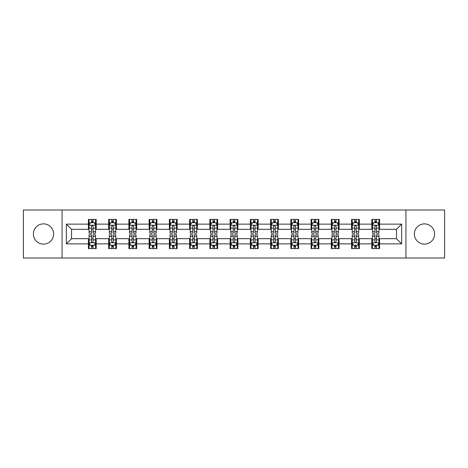 <?xml version="1.0" encoding="UTF-8"?>
<svg xmlns="http://www.w3.org/2000/svg" width="468" height="468" viewBox="0 0 468 468"><rect width="100%" height="100%" fill="white"/><g stroke="black" fill="none" stroke-linecap="round" stroke-linejoin="round"><path stroke-width="0.7" d="M424.488 223.879A10.12 10.12 0 0 0 414.367 234A10.12 10.12 0 0 0 424.488 244.12A10.12 10.12 0 0 0 434.608 234A10.12 10.12 0 0 0 424.488 223.879M43.512 223.879A10.12 10.12 0 0 0 33.392 234A10.12 10.12 0 0 0 43.512 244.12A10.12 10.12 0 0 0 53.633 234A10.12 10.12 0 0 0 43.512 223.879M405.931 258.008L444.6 258.008L444.6 209.992L405.931 209.992L405.931 258.008L62.068 258.008L62.068 209.992L23.4 209.992L23.4 258.008L62.068 258.008M405.931 209.992L62.068 209.992M379.589 224.137L379.589 219.404L371.803 219.404L371.803 224.137L359.348 224.137L359.348 219.404L351.562 219.404L351.562 224.137L339.107 224.137L339.107 219.404L331.321 219.404L331.321 224.137L318.86 224.137L318.86 219.404L311.08 219.404L311.08 224.137L298.619 224.137L298.619 219.404L290.833 219.404L290.833 224.137L278.378 224.137L278.378 219.404L270.592 219.404L270.592 224.137L258.137 224.137L258.137 219.404L250.351 219.404L250.351 224.137L237.89 224.137L237.89 219.404L230.11 219.404L230.11 224.137L217.649 224.137L217.649 219.404L209.863 219.404L209.863 224.137L197.408 224.137L197.408 219.404L189.622 219.404L189.622 224.137L177.167 224.137L177.167 219.404L169.381 219.404L169.381 224.137L156.92 224.137L156.92 219.404L149.14 219.404L149.14 224.137L136.679 224.137L136.679 219.404L128.893 219.404L128.893 224.137L116.438 224.137L116.438 219.404L108.652 219.404L108.652 224.137L96.197 224.137L96.197 219.404L88.411 219.404L88.411 224.137L66.351 224.137L66.351 243.863L71.54 238.674L88.411 238.674L88.411 248.596L96.197 248.596L96.197 238.674L108.652 238.674L108.652 248.596L116.438 248.596L116.438 238.674L128.893 238.674L128.893 248.596L136.679 248.596L136.679 238.674L149.14 238.674L149.14 248.596L156.92 248.596L156.92 238.674L169.381 238.674L169.381 248.596L177.167 248.596L177.167 238.674L189.622 238.674L189.622 248.596L197.408 248.596L197.408 238.674L209.863 238.674L209.863 248.596L217.649 248.596L217.649 238.674L230.11 238.674L230.11 248.596L237.89 248.596L237.89 238.674L250.351 238.674L250.351 248.596L258.137 248.596L258.137 238.674L270.592 238.674L270.592 248.596L278.378 248.596L278.378 238.674L290.833 238.674L290.833 248.596L298.619 248.596L298.619 238.674L311.08 238.674L311.08 248.596L318.86 248.596L318.86 238.674L331.321 238.674L331.321 248.596L339.107 248.596L339.107 238.674L351.562 238.674L351.562 248.596L359.348 248.596L359.348 238.674L371.803 238.674L371.803 248.596L379.589 248.596L379.589 238.674L396.46 238.674L396.46 229.326L379.589 229.326L379.589 224.137L401.649 224.137L401.649 243.863L379.589 243.863M371.803 243.863L359.348 243.863M351.562 243.863L339.107 243.863M331.321 243.863L318.86 243.863M311.08 243.863L298.619 243.863M290.833 243.863L278.378 243.863M270.592 243.863L258.137 243.863M250.351 243.863L237.89 243.863M230.11 243.863L217.649 243.863M209.863 243.863L197.408 243.863M189.622 243.863L177.167 243.863M169.381 243.863L156.92 243.863M149.14 243.863L136.679 243.863M128.893 243.863L116.438 243.863M108.652 243.863L96.197 243.863M88.411 243.863L66.351 243.863M371.803 224.137L371.803 229.326L359.348 229.326L359.348 224.137M351.562 224.137L351.562 229.326L339.107 229.326L339.107 224.137M331.321 224.137L331.321 229.326L318.86 229.326L318.86 224.137M311.08 224.137L311.08 229.326L298.619 229.326L298.619 224.137M290.833 224.137L290.833 229.326L278.378 229.326L278.378 224.137M270.592 224.137L270.592 229.326L258.137 229.326L258.137 224.137M250.351 224.137L250.351 229.326L237.89 229.326L237.89 224.137M230.11 224.137L230.11 229.326L217.649 229.326L217.649 224.137M209.863 224.137L209.863 229.326L197.408 229.326L197.408 224.137M189.622 224.137L189.622 229.326L177.167 229.326L177.167 224.137M169.381 224.137L169.381 229.326L156.92 229.326L156.92 224.137M149.14 224.137L149.14 229.326L136.679 229.326L136.679 224.137M128.893 224.137L128.893 229.326L116.438 229.326L116.438 224.137M108.652 224.137L108.652 229.326L96.197 229.326L96.197 224.137M88.411 224.137L88.411 229.326L71.54 229.326L66.351 224.137M71.54 229.326L71.54 238.674M401.649 243.863L396.46 238.674M396.46 229.326L401.649 224.137M88.411 222.645L89.06 222.645M91.523 222.645L93.079 222.645M95.548 222.645L96.197 222.645M88.411 229.197L89.06 229.197M91.523 229.197L93.079 229.197M95.548 229.197L96.197 229.197M88.411 238.803L89.06 238.803M91.523 238.803L93.079 238.803M95.548 238.803L96.197 238.803M88.411 245.355L89.06 245.355M91.523 245.355L93.079 245.355M95.548 245.355L96.197 245.355M108.652 238.803L109.301 238.803M111.764 238.803L113.326 238.803M115.789 238.803L116.438 238.803M108.652 245.355L109.301 245.355M111.764 245.355L113.326 245.355M115.789 245.355L116.438 245.355M108.652 222.645L109.301 222.645M111.764 222.645L113.326 222.645M115.789 222.645L116.438 222.645M108.652 229.197L109.301 229.197M111.764 229.197L113.326 229.197M115.789 229.197L116.438 229.197M128.893 238.803L129.542 238.803M132.011 238.803L133.567 238.803M136.03 238.803L136.679 238.803M128.893 245.355L129.542 245.355M132.011 245.355L133.567 245.355M136.03 245.355L136.679 245.355M128.893 222.645L129.542 222.645M132.011 222.645L133.567 222.645M136.03 222.645L136.679 222.645M128.893 229.197L129.542 229.197M132.011 229.197L133.567 229.197M136.03 229.197L136.679 229.197M149.14 238.803L149.783 238.803M152.252 238.803L153.808 238.803M156.271 238.803L156.92 238.803M149.14 245.355L149.783 245.355M152.252 245.355L153.808 245.355M156.271 245.355L156.92 245.355M149.14 222.645L149.783 222.645M152.252 222.645L153.808 222.645M156.271 222.645L156.92 222.645M149.14 229.197L149.783 229.197M152.252 229.197L153.808 229.197M156.271 229.197L156.92 229.197M169.381 238.803L170.03 238.803M172.493 238.803L174.049 238.803M176.518 238.803L177.167 238.803M169.381 245.355L170.03 245.355M172.493 245.355L174.049 245.355M176.518 245.355L177.167 245.355M169.381 222.645L170.03 222.645M172.493 222.645L174.049 222.645M176.518 222.645L177.167 222.645M169.381 229.197L170.03 229.197M172.493 229.197L174.049 229.197M176.518 229.197L177.167 229.197M189.622 238.803L190.271 238.803M192.734 238.803L194.296 238.803M196.759 238.803L197.408 238.803M189.622 245.355L190.271 245.355M192.734 245.355L194.296 245.355M196.759 245.355L197.408 245.355M189.622 222.645L190.271 222.645M192.734 222.645L194.296 222.645M196.759 222.645L197.408 222.645M189.622 229.197L190.271 229.197M192.734 229.197L194.296 229.197M196.759 229.197L197.408 229.197M209.863 238.803L210.512 238.803M212.981 238.803L214.537 238.803M217 238.803L217.649 238.803M209.863 245.355L210.512 245.355M212.981 245.355L214.537 245.355M217 245.355L217.649 245.355M209.863 222.645L210.512 222.645M212.981 222.645L214.537 222.645M217 222.645L217.649 222.645M209.863 229.197L210.512 229.197M212.981 229.197L214.537 229.197M217 229.197L217.649 229.197M230.11 238.803L230.753 238.803M233.222 238.803L234.778 238.803M237.247 238.803L237.89 238.803M230.11 245.355L230.753 245.355M233.222 245.355L234.778 245.355M237.247 245.355L237.89 245.355M230.11 222.645L230.753 222.645M233.222 222.645L234.778 222.645M237.247 222.645L237.89 222.645M230.11 229.197L230.753 229.197M233.222 229.197L234.778 229.197M237.247 229.197L237.89 229.197M250.351 238.803L251 238.803M253.463 238.803L255.019 238.803M257.488 238.803L258.137 238.803M250.351 245.355L251 245.355M253.463 245.355L255.019 245.355M257.488 245.355L258.137 245.355M250.351 222.645L251 222.645M253.463 222.645L255.019 222.645M257.488 222.645L258.137 222.645M250.351 229.197L251 229.197M253.463 229.197L255.019 229.197M257.488 229.197L258.137 229.197M270.592 238.803L271.241 238.803M273.704 238.803L275.266 238.803M277.729 238.803L278.378 238.803M270.592 245.355L271.241 245.355M273.704 245.355L275.266 245.355M277.729 245.355L278.378 245.355M270.592 222.645L271.241 222.645M273.704 222.645L275.266 222.645M277.729 222.645L278.378 222.645M270.592 229.197L271.241 229.197M273.704 229.197L275.266 229.197M277.729 229.197L278.378 229.197M290.833 238.803L291.482 238.803M293.951 238.803L295.507 238.803M297.97 238.803L298.619 238.803M290.833 245.355L291.482 245.355M293.951 245.355L295.507 245.355M297.97 245.355L298.619 245.355M290.833 222.645L291.482 222.645M293.951 222.645L295.507 222.645M297.97 222.645L298.619 222.645M290.833 229.197L291.482 229.197M293.951 229.197L295.507 229.197M297.97 229.197L298.619 229.197M311.08 238.803L311.729 238.803M314.192 238.803L315.748 238.803M318.217 238.803L318.86 238.803M311.08 245.355L311.729 245.355M314.192 245.355L315.748 245.355M318.217 245.355L318.86 245.355M311.08 222.645L311.729 222.645M314.192 222.645L315.748 222.645M318.217 222.645L318.86 222.645M311.08 229.197L311.729 229.197M314.192 229.197L315.748 229.197M318.217 229.197L318.86 229.197M331.321 238.803L331.97 238.803M334.433 238.803L335.989 238.803M338.458 238.803L339.107 238.803M331.321 245.355L331.97 245.355M334.433 245.355L335.989 245.355M338.458 245.355L339.107 245.355M331.321 222.645L331.97 222.645M334.433 222.645L335.989 222.645M338.458 222.645L339.107 222.645M331.321 229.197L331.97 229.197M334.433 229.197L335.989 229.197M338.458 229.197L339.107 229.197M351.562 238.803L352.211 238.803M354.674 238.803L356.236 238.803M358.699 238.803L359.348 238.803M351.562 245.355L352.211 245.355M354.674 245.355L356.236 245.355M358.699 245.355L359.348 245.355M351.562 222.645L352.211 222.645M354.674 222.645L356.236 222.645M358.699 222.645L359.348 222.645M351.562 229.197L352.211 229.197M354.674 229.197L356.236 229.197M358.699 229.197L359.348 229.197M371.803 238.803L372.452 238.803M374.921 238.803L376.477 238.803M378.94 238.803L379.589 238.803M371.803 245.355L372.452 245.355M374.921 245.355L376.477 245.355M378.94 245.355L379.589 245.355M371.803 222.645L372.452 222.645M374.921 222.645L376.477 222.645M378.94 222.645L379.589 222.645M371.803 229.197L372.452 229.197M374.921 229.197L376.477 229.197M378.94 229.197L379.589 229.197M93.079 221.089L91.523 221.089M95.548 231.596L93.079 231.596L93.079 233.222L95.548 233.222L95.548 225.307L94.249 222.709L90.353 222.709L89.06 225.307L89.06 233.222L91.523 233.222L91.523 231.596L89.06 231.596M89.06 225.307L89.06 219.404M95.548 225.307L95.548 219.404M91.523 222.709L91.523 219.404M93.079 219.404L93.079 222.709M93.079 231.596L93.079 226.278C92.565 225.278 92.044 225.278 91.523 226.278L91.523 231.596M91.523 246.911L93.079 246.911M89.06 236.404L91.523 236.404L91.523 234.778L89.06 234.778L89.06 242.693L90.353 245.29L94.249 245.29L95.548 242.693L95.548 234.778L93.079 234.778L93.079 236.404L95.548 236.404M95.548 242.693L95.548 248.596M89.06 242.693L89.06 248.596M93.079 245.29L93.079 248.596M91.523 248.596L91.523 245.29M91.523 236.404L91.523 241.722C92.044 242.722 92.559 242.722 93.079 241.722L93.079 236.404M113.326 221.089L111.764 221.089M115.789 231.596L113.326 231.596L113.326 233.222L115.789 233.222L115.789 225.307L114.49 222.709L110.6 222.709L109.301 225.307L109.301 233.222L111.764 233.222L111.764 231.596L109.301 231.596M109.301 225.307L109.301 219.404M115.789 225.307L115.789 219.404M111.764 222.709L111.764 219.404M113.326 219.404L113.326 222.709M113.326 231.596L113.326 226.278C112.806 225.278 112.285 225.278 111.764 226.278L111.764 231.596M133.567 221.089L132.011 221.089M136.03 231.596L133.567 231.596L133.567 233.222L136.03 233.222L136.03 225.307L134.731 222.709L130.841 222.709L129.542 225.307L129.542 233.222L132.011 233.222L132.011 231.596L129.542 231.596M129.542 225.307L129.542 219.404M136.03 225.307L136.03 219.404M132.011 222.709L132.011 219.404M133.567 219.404L133.567 222.709M133.567 231.596L133.567 226.278C133.047 225.278 132.526 225.278 132.011 226.278L132.011 231.596M111.764 246.911L113.326 246.911M109.301 236.404L111.764 236.404L111.764 234.778L109.301 234.778L109.301 242.693L110.6 245.29L114.49 245.29L115.789 242.693L115.789 234.778L113.326 234.778L113.326 236.404L115.789 236.404M115.789 242.693L115.789 248.596M109.301 242.693L109.301 248.596M113.326 245.29L113.326 248.596M111.764 248.596L111.764 245.29M111.764 236.404L111.764 241.722C112.285 242.722 112.806 242.722 113.326 241.722L113.326 236.404M132.011 246.911L133.567 246.911M129.542 236.404L132.011 236.404L132.011 234.778L129.542 234.778L129.542 242.693L130.841 245.29L134.731 245.29L136.03 242.693L136.03 234.778L133.567 234.778L133.567 236.404L136.03 236.404M136.03 242.693L136.03 248.596M129.542 242.693L129.542 248.596M133.567 245.29L133.567 248.596M132.011 248.596L132.011 245.29M132.011 236.404L132.011 241.722C132.526 242.722 133.047 242.722 133.567 241.722L133.567 236.404M153.808 221.089L152.252 221.089M156.271 231.596L153.808 231.596L153.808 233.222L156.271 233.222L156.271 225.307L154.978 222.709L151.082 222.709L149.783 225.307L149.783 233.222L152.252 233.222L152.252 231.596L149.783 231.596M149.783 225.307L149.783 219.404M156.271 225.307L156.271 219.404M152.252 222.709L152.252 219.404M153.808 219.404L153.808 222.709M153.808 231.596L153.808 226.278C153.288 225.278 152.773 225.278 152.252 226.278L152.252 231.596M174.049 221.089L172.493 221.089M176.518 231.596L174.049 231.596L174.049 233.222L176.518 233.222L176.518 225.307L175.219 222.709L171.329 222.709L170.03 225.307L170.03 233.222L172.493 233.222L172.493 231.596L170.03 231.596M170.03 225.307L170.03 219.404M176.518 225.307L176.518 219.404M172.493 222.709L172.493 219.404M174.049 219.404L174.049 222.709M174.049 231.596L174.049 226.278C173.534 225.278 173.014 225.278 172.493 226.278L172.493 231.596M194.296 221.089L192.734 221.089M196.759 231.596L194.296 231.596L194.296 233.222L196.759 233.222L196.759 225.307L195.46 222.709L191.57 222.709L190.271 225.307L190.271 233.222L192.734 233.222L192.734 231.596L190.271 231.596M190.271 225.307L190.271 219.404M196.759 225.307L196.759 219.404M192.734 222.709L192.734 219.404M194.296 219.404L194.296 222.709M194.296 231.596L194.296 226.278C193.775 225.278 193.255 225.278 192.734 226.278L192.734 231.596M152.252 246.911L153.808 246.911M149.783 236.404L152.252 236.404L152.252 234.778L149.783 234.778L149.783 242.693L151.082 245.29L154.978 245.29L156.271 242.693L156.271 234.778L153.808 234.778L153.808 236.404L156.271 236.404M156.271 242.693L156.271 248.596M149.783 242.693L149.783 248.596M153.808 245.29L153.808 248.596M152.252 248.596L152.252 245.29M152.252 236.404L152.252 241.722C152.767 242.722 153.288 242.722 153.808 241.722L153.808 236.404M172.493 246.911L174.049 246.911M170.03 236.404L172.493 236.404L172.493 234.778L170.03 234.778L170.03 242.693L171.329 245.29L175.219 245.29L176.518 242.693L176.518 234.778L174.049 234.778L174.049 236.404L176.518 236.404M176.518 242.693L176.518 248.596M170.03 242.693L170.03 248.596M174.049 245.29L174.049 248.596M172.493 248.596L172.493 245.29M172.493 236.404L172.493 241.722C173.014 242.722 173.529 242.722 174.049 241.722L174.049 236.404M192.734 246.911L194.296 246.911M190.271 236.404L192.734 236.404L192.734 234.778L190.271 234.778L190.271 242.693L191.57 245.29L195.46 245.29L196.759 242.693L196.759 234.778L194.296 234.778L194.296 236.404L196.759 236.404M196.759 242.693L196.759 248.596M190.271 242.693L190.271 248.596M194.296 245.29L194.296 248.596M192.734 248.596L192.734 245.29M192.734 236.404L192.734 241.722C193.255 242.722 193.775 242.722 194.296 241.722L194.296 236.404M214.537 221.089L212.981 221.089M217 231.596L214.537 231.596L214.537 233.222L217 233.222L217 225.307L215.701 222.709L211.811 222.709L210.512 225.307L210.512 233.222L212.981 233.222L212.981 231.596L210.512 231.596M210.512 225.307L210.512 219.404M217 225.307L217 219.404M212.981 222.709L212.981 219.404M214.537 219.404L214.537 222.709M214.537 231.596L214.537 226.278C214.016 225.278 213.496 225.278 212.981 226.278L212.981 231.596M212.981 246.911L214.537 246.911M210.512 236.404L212.981 236.404L212.981 234.778L210.512 234.778L210.512 242.693L211.811 245.29L215.701 245.29L217 242.693L217 234.778L214.537 234.778L214.537 236.404L217 236.404M217 242.693L217 248.596M210.512 242.693L210.512 248.596M214.537 245.29L214.537 248.596M212.981 248.596L212.981 245.29M212.981 236.404L212.981 241.722C213.496 242.722 214.016 242.722 214.537 241.722L214.537 236.404M234.778 221.089L233.222 221.089M237.247 231.596L234.778 231.596L234.778 233.222L237.247 233.222L237.247 225.307L235.948 222.709L232.052 222.709L230.753 225.307L230.753 233.222L233.222 233.222L233.222 231.596L230.753 231.596M230.753 225.307L230.753 219.404M237.247 225.307L237.247 219.404M233.222 222.709L233.222 219.404M234.778 219.404L234.778 222.709M234.778 231.596L234.778 226.278C234.257 225.278 233.743 225.278 233.222 226.278L233.222 231.596M233.222 246.911L234.778 246.911M230.753 236.404L233.222 236.404L233.222 234.778L230.753 234.778L230.753 242.693L232.052 245.29L235.948 245.29L237.247 242.693L237.247 234.778L234.778 234.778L234.778 236.404L237.247 236.404M237.247 242.693L237.247 248.596M230.753 242.693L230.753 248.596M234.778 245.29L234.778 248.596M233.222 248.596L233.222 245.29M233.222 236.404L233.222 241.722C233.743 242.722 234.257 242.722 234.778 241.722L234.778 236.404M255.019 221.089L253.463 221.089M257.488 231.596L255.019 231.596L255.019 233.222L257.488 233.222L257.488 225.307L256.189 222.709L252.299 222.709L251 225.307L251 233.222L253.463 233.222L253.463 231.596L251 231.596M251 225.307L251 219.404M257.488 225.307L257.488 219.404M253.463 222.709L253.463 219.404M255.019 219.404L255.019 222.709M255.019 231.596L255.019 226.278C254.504 225.278 253.984 225.278 253.463 226.278L253.463 231.596M253.463 246.911L255.019 246.911M251 236.404L253.463 236.404L253.463 234.778L251 234.778L251 242.693L252.299 245.29L256.189 245.29L257.488 242.693L257.488 234.778L255.019 234.778L255.019 236.404L257.488 236.404M257.488 242.693L257.488 248.596M251 242.693L251 248.596M255.019 245.29L255.019 248.596M253.463 248.596L253.463 245.29M253.463 236.404L253.463 241.722C253.984 242.722 254.504 242.722 255.019 241.722L255.019 236.404M275.266 221.089L273.704 221.089M277.729 231.596L275.266 231.596L275.266 233.222L277.729 233.222L277.729 225.307L276.43 222.709L272.54 222.709L271.241 225.307L271.241 233.222L273.704 233.222L273.704 231.596L271.241 231.596M271.241 225.307L271.241 219.404M277.729 225.307L277.729 219.404M273.704 222.709L273.704 219.404M275.266 219.404L275.266 222.709M275.266 231.596L275.266 226.278C274.745 225.278 274.225 225.278 273.704 226.278L273.704 231.596M273.704 246.911L275.266 246.911M271.241 236.404L273.704 236.404L273.704 234.778L271.241 234.778L271.241 242.693L272.54 245.29L276.43 245.29L277.729 242.693L277.729 234.778L275.266 234.778L275.266 236.404L277.729 236.404M277.729 242.693L277.729 248.596M271.241 242.693L271.241 248.596M275.266 245.29L275.266 248.596M273.704 248.596L273.704 245.29M273.704 236.404L273.704 241.722C274.225 242.722 274.745 242.722 275.266 241.722L275.266 236.404M295.507 221.089L293.951 221.089M297.97 231.596L295.507 231.596L295.507 233.222L297.97 233.222L297.97 225.307L296.671 222.709L292.781 222.709L291.482 225.307L291.482 233.222L293.951 233.222L293.951 231.596L291.482 231.596M291.482 225.307L291.482 219.404M297.97 225.307L297.97 219.404M293.951 222.709L293.951 219.404M295.507 219.404L295.507 222.709M295.507 231.596L295.507 226.278C294.986 225.278 294.471 225.278 293.951 226.278L293.951 231.596M293.951 246.911L295.507 246.911M291.482 236.404L293.951 236.404L293.951 234.778L291.482 234.778L291.482 242.693L292.781 245.29L296.671 245.29L297.97 242.693L297.97 234.778L295.507 234.778L295.507 236.404L297.97 236.404M297.97 242.693L297.97 248.596M291.482 242.693L291.482 248.596M295.507 245.29L295.507 248.596M293.951 248.596L293.951 245.29M293.951 236.404L293.951 241.722C294.466 242.722 294.986 242.722 295.507 241.722L295.507 236.404M315.748 221.089L314.192 221.089M318.217 231.596L315.748 231.596L315.748 233.222L318.217 233.222L318.217 225.307L316.918 222.709L313.022 222.709L311.729 225.307L311.729 233.222L314.192 233.222L314.192 231.596L311.729 231.596M311.729 225.307L311.729 219.404M318.217 225.307L318.217 219.404M314.192 222.709L314.192 219.404M315.748 219.404L315.748 222.709M315.748 231.596L315.748 226.278C315.233 225.278 314.712 225.278 314.192 226.278L314.192 231.596M314.192 246.911L315.748 246.911M311.729 236.404L314.192 236.404L314.192 234.778L311.729 234.778L311.729 242.693L313.022 245.29L316.918 245.29L318.217 242.693L318.217 234.778L315.748 234.778L315.748 236.404L318.217 236.404M318.217 242.693L318.217 248.596M311.729 242.693L311.729 248.596M315.748 245.29L315.748 248.596M314.192 248.596L314.192 245.29M314.192 236.404L314.192 241.722C314.712 242.722 315.227 242.722 315.748 241.722L315.748 236.404M335.989 221.089L334.433 221.089M338.458 231.596L335.989 231.596L335.989 233.222L338.458 233.222L338.458 225.307L337.159 222.709L333.269 222.709L331.97 225.307L331.97 233.222L334.433 233.222L334.433 231.596L331.97 231.596M331.97 225.307L331.97 219.404M338.458 225.307L338.458 219.404M334.433 222.709L334.433 219.404M335.989 219.404L335.989 222.709M335.989 231.596L335.989 226.278C335.474 225.278 334.953 225.278 334.433 226.278L334.433 231.596M334.433 246.911L335.989 246.911M331.97 236.404L334.433 236.404L334.433 234.778L331.97 234.778L331.97 242.693L333.269 245.29L337.159 245.29L338.458 242.693L338.458 234.778L335.989 234.778L335.989 236.404L338.458 236.404M338.458 242.693L338.458 248.596M331.97 242.693L331.97 248.596M335.989 245.29L335.989 248.596M334.433 248.596L334.433 245.29M334.433 236.404L334.433 241.722C334.953 242.722 335.474 242.722 335.989 241.722L335.989 236.404M356.236 221.089L354.674 221.089M358.699 231.596L356.236 231.596L356.236 233.222L358.699 233.222L358.699 225.307L357.4 222.709L353.51 222.709L352.211 225.307L352.211 233.222L354.674 233.222L354.674 231.596L352.211 231.596M352.211 225.307L352.211 219.404M358.699 225.307L358.699 219.404M354.674 222.709L354.674 219.404M356.236 219.404L356.236 222.709M356.236 231.596L356.236 226.278C355.715 225.278 355.194 225.278 354.674 226.278L354.674 231.596M354.674 246.911L356.236 246.911M352.211 236.404L354.674 236.404L354.674 234.778L352.211 234.778L352.211 242.693L353.51 245.29L357.4 245.29L358.699 242.693L358.699 234.778L356.236 234.778L356.236 236.404L358.699 236.404M358.699 242.693L358.699 248.596M352.211 242.693L352.211 248.596M356.236 245.29L356.236 248.596M354.674 248.596L354.674 245.29M354.674 236.404L354.674 241.722C355.194 242.722 355.715 242.722 356.236 241.722L356.236 236.404M376.477 221.089L374.921 221.089M378.94 231.596L376.477 231.596L376.477 233.222L378.94 233.222L378.94 225.307L377.647 222.709L373.751 222.709L372.452 225.307L372.452 233.222L374.921 233.222L374.921 231.596L372.452 231.596M372.452 225.307L372.452 219.404M378.94 225.307L378.94 219.404M374.921 222.709L374.921 219.404M376.477 219.404L376.477 222.709M376.477 231.596L376.477 226.278C375.956 225.278 375.441 225.278 374.921 226.278L374.921 231.596M374.921 246.911L376.477 246.911M372.452 236.404L374.921 236.404L374.921 234.778L372.452 234.778L372.452 242.693L373.751 245.29L377.647 245.29L378.94 242.693L378.94 234.778L376.477 234.778L376.477 236.404L378.94 236.404M378.94 242.693L378.94 248.596M372.452 242.693L372.452 248.596M376.477 245.29L376.477 248.596M374.921 248.596L374.921 245.29M374.921 236.404L374.921 241.722C375.435 242.722 375.956 242.722 376.477 241.722L376.477 236.404M95.513 225.243L89.09 225.243M89.06 222.867L90.277 222.867M94.325 222.867L95.548 222.867M91.523 228.115L89.06 228.115M95.548 228.115L93.079 228.115M93.079 221.914L91.523 221.914M89.09 242.757L95.513 242.757M95.548 245.133L94.325 245.133M90.277 245.133L89.06 245.133M93.079 239.885L95.548 239.885M89.06 239.885L91.523 239.885M91.523 246.086L93.079 246.086M115.754 225.243L109.331 225.243M109.301 222.867L110.518 222.867M114.566 222.867L115.789 222.867M111.764 228.115L109.301 228.115M115.789 228.115L113.326 228.115M113.326 221.914L111.764 221.914M136.001 225.243L129.577 225.243M129.542 222.867L130.765 222.867M134.813 222.867L136.03 222.867M132.011 228.115L129.542 228.115M136.03 228.115L133.567 228.115M133.567 221.914L132.011 221.914M109.331 242.757L115.754 242.757M115.789 245.133L114.566 245.133M110.518 245.133L109.301 245.133M113.326 239.885L115.789 239.885M109.301 239.885L111.764 239.885M111.764 246.086L113.326 246.086M129.577 242.757L136.001 242.757M136.03 245.133L134.813 245.133M130.765 245.133L129.542 245.133M133.567 239.885L136.03 239.885M129.542 239.885L132.011 239.885M132.011 246.086L133.567 246.086M156.242 225.243L149.819 225.243M149.783 222.867L151.006 222.867M155.054 222.867L156.271 222.867M152.252 228.115L149.783 228.115M156.271 228.115L153.808 228.115M153.808 221.914L152.252 221.914M176.483 225.243L170.059 225.243M170.03 222.867L171.247 222.867M175.295 222.867L176.518 222.867M172.493 228.115L170.03 228.115M176.518 228.115L174.049 228.115M174.049 221.914L172.493 221.914M196.724 225.243L190.3 225.243M190.271 222.867L191.488 222.867M195.542 222.867L196.759 222.867M192.734 228.115L190.271 228.115M196.759 228.115L194.296 228.115M194.296 221.914L192.734 221.914M149.819 242.757L156.242 242.757M156.271 245.133L155.054 245.133M151.006 245.133L149.783 245.133M153.808 239.885L156.271 239.885M149.783 239.885L152.252 239.885M152.252 246.086L153.808 246.086M170.059 242.757L176.483 242.757M176.518 245.133L175.295 245.133M171.247 245.133L170.03 245.133M174.049 239.885L176.518 239.885M170.03 239.885L172.493 239.885M172.493 246.086L174.049 246.086M190.3 242.757L196.724 242.757M196.759 245.133L195.542 245.133M191.488 245.133L190.271 245.133M194.296 239.885L196.759 239.885M190.271 239.885L192.734 239.885M192.734 246.086L194.296 246.086M216.971 225.243L210.547 225.243M210.512 222.867L211.735 222.867M215.783 222.867L217 222.867M212.981 228.115L210.512 228.115M217 228.115L214.537 228.115M214.537 221.914L212.981 221.914M210.547 242.757L216.971 242.757M217 245.133L215.783 245.133M211.735 245.133L210.512 245.133M214.537 239.885L217 239.885M210.512 239.885L212.981 239.885M212.981 246.086L214.537 246.086M237.212 225.243L230.788 225.243M230.753 222.867L231.976 222.867M236.024 222.867L237.247 222.867M233.222 228.115L230.753 228.115M237.247 228.115L234.778 228.115M234.778 221.914L233.222 221.914M230.788 242.757L237.212 242.757M237.247 245.133L236.024 245.133M231.976 245.133L230.753 245.133M234.778 239.885L237.247 239.885M230.753 239.885L233.222 239.885M233.222 246.086L234.778 246.086M257.453 225.243L251.029 225.243M251 222.867L252.217 222.867M256.265 222.867L257.488 222.867M253.463 228.115L251 228.115M257.488 228.115L255.019 228.115M255.019 221.914L253.463 221.914M251.029 242.757L257.453 242.757M257.488 245.133L256.265 245.133M252.217 245.133L251 245.133M255.019 239.885L257.488 239.885M251 239.885L253.463 239.885M253.463 246.086L255.019 246.086M277.7 225.243L271.276 225.243M271.241 222.867L272.458 222.867M276.512 222.867L277.729 222.867M273.704 228.115L271.241 228.115M277.729 228.115L275.266 228.115M275.266 221.914L273.704 221.914M271.276 242.757L277.7 242.757M277.729 245.133L276.512 245.133M272.458 245.133L271.241 245.133M275.266 239.885L277.729 239.885M271.241 239.885L273.704 239.885M273.704 246.086L275.266 246.086M297.94 225.243L291.517 225.243M291.482 222.867L292.705 222.867M296.753 222.867L297.97 222.867M293.951 228.115L291.482 228.115M297.97 228.115L295.507 228.115M295.507 221.914L293.951 221.914M291.517 242.757L297.94 242.757M297.97 245.133L296.753 245.133M292.705 245.133L291.482 245.133M295.507 239.885L297.97 239.885M291.482 239.885L293.951 239.885M293.951 246.086L295.507 246.086M318.181 225.243L311.758 225.243M311.729 222.867L312.946 222.867M316.994 222.867L318.217 222.867M314.192 228.115L311.729 228.115M318.217 228.115L315.748 228.115M315.748 221.914L314.192 221.914M311.758 242.757L318.181 242.757M318.217 245.133L316.994 245.133M312.946 245.133L311.729 245.133M315.748 239.885L318.217 239.885M311.729 239.885L314.192 239.885M314.192 246.086L315.748 246.086M338.422 225.243L331.999 225.243M331.97 222.867L333.187 222.867M337.235 222.867L338.458 222.867M334.433 228.115L331.97 228.115M338.458 228.115L335.989 228.115M335.989 221.914L334.433 221.914M331.999 242.757L338.422 242.757M338.458 245.133L337.235 245.133M333.187 245.133L331.97 245.133M335.989 239.885L338.458 239.885M331.97 239.885L334.433 239.885M334.433 246.086L335.989 246.086M358.669 225.243L352.246 225.243M352.211 222.867L353.434 222.867M357.482 222.867L358.699 222.867M354.674 228.115L352.211 228.115M358.699 228.115L356.236 228.115M356.236 221.914L354.674 221.914M352.246 242.757L358.669 242.757M358.699 245.133L357.482 245.133M353.434 245.133L352.211 245.133M356.236 239.885L358.699 239.885M352.211 239.885L354.674 239.885M354.674 246.086L356.236 246.086M378.91 225.243L372.487 225.243M372.452 222.867L373.675 222.867M377.723 222.867L378.94 222.867M374.921 228.115L372.452 228.115M378.94 228.115L376.477 228.115M376.477 221.914L374.921 221.914M372.487 242.757L378.91 242.757M378.94 245.133L377.723 245.133M373.675 245.133L372.452 245.133M376.477 239.885L378.94 239.885M372.452 239.885L374.921 239.885M374.921 246.086L376.477 246.086"/></g></svg>
